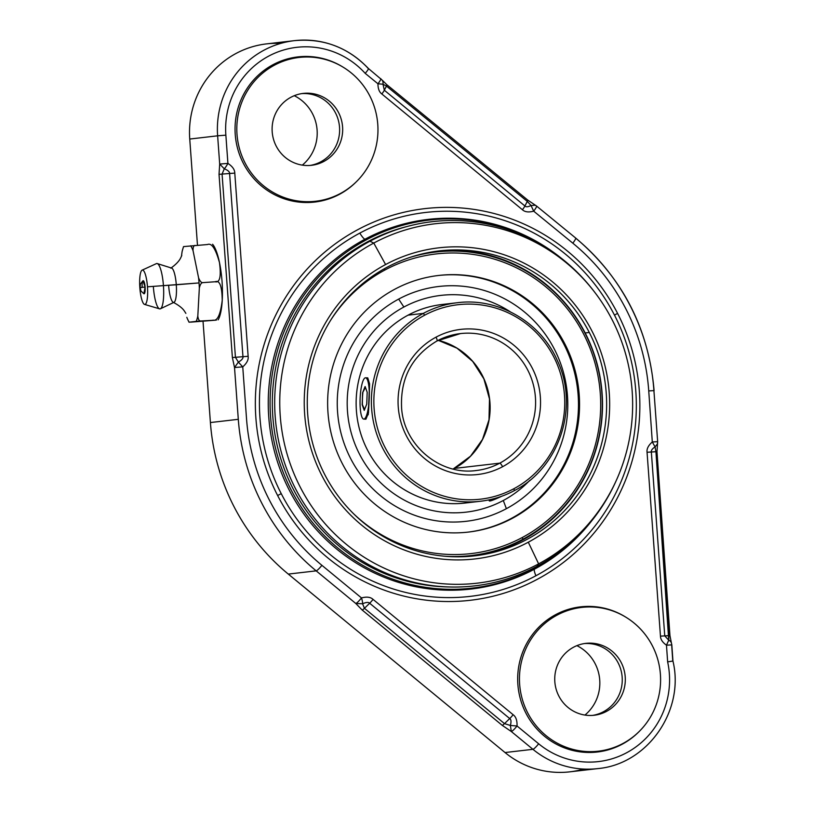 <?xml version="1.0" encoding="UTF-8"?>
<svg xmlns="http://www.w3.org/2000/svg" width="813" height="813" viewBox="0 0 813 813"><rect width="100%" height="100%" fill="white"/><g stroke="black" fill="none" stroke-linecap="round" stroke-linejoin="round"><path stroke-width="1.22" d="M280.648 43.424A89.603 87.347 83.4 0 0 189.744 139.043L197.478 245.231L189.744 139.043A89.603 87.347 -96.6 0 1 266.573 43.882L294.458 40.65A89.603 87.347 83.4 0 0 217.63 135.812L189.744 139.043L217.63 135.812A89.603 87.347 -96.6 0 1 294.458 40.65C323.361 38.028 348.015 47.306 368.421 68.505M382.09 80.03A6.89 6.098 145.5 0 1 382.11 80.05A6.89 6.098 145.5 0 1 382.994 84.217L377.954 83.78L365.189 73.343A82.713 80.629 83.4 0 0 273.89 53.577A82.713 80.629 83.4 0 0 225.862 135.161L227.914 163.413L219.693 164.063L219.032 174.348L232.386 357.557L235.435 357.293L222.071 174.084L229.601 173.494L242.955 356.694L232.386 357.557L219.032 174.348L222.071 174.084L235.435 357.293L238.372 362.12C241.776 360.149 243.3 358.34 242.955 356.694L235.435 357.293L238.372 362.12L242.752 366.866C246.857 363.208 248.656 359.681 248.138 356.307L242.955 356.694C243.3 358.34 241.776 360.149 238.372 362.12L234.52 367.517L232.386 357.557L234.52 367.517L238.372 362.12L242.752 366.866L234.52 367.517L238.3 419.315A213.667 208.291 83.4 0 0 316.176 570.858L288.29 574.09L505.036 752.543L532.922 749.312A6.89 1.077 -50.5 0 0 538.643 743.773A82.713 80.629 83.4 0 0 631.691 749.789A82.713 80.629 83.4 0 0 667.636 661.853L666.477 645.187L671.823 644.882L672.951 661.06C684.983 710.623 647.494 764.352 597.707 768.61L569.822 771.842A89.603 87.347 -96.6 0 1 505.036 752.543L532.922 749.312A89.603 87.347 83.4 0 0 597.707 768.61A89.603 87.347 -96.6 0 1 532.922 749.312L511.326 731.527C512.495 731.1 514.405 729.261 517.038 725.989C517.231 720.481 515.93 716.731 513.135 714.718A6.89 1.077 129.5 0 1 509.721 718.56C511.143 719.434 511.367 721.741 510.371 725.46L517.038 725.989L538.643 743.773A6.89 1.077 129.5 0 1 532.922 749.312L511.326 731.527L510.371 725.46L517.038 725.989C514.405 729.261 512.495 731.1 511.326 731.527L502.19 725.318L511.326 731.527L510.371 725.46L504.497 723.621A6.89 1.077 129.5 0 1 502.19 725.318L362.131 609.994A6.89 1.077 -50.5 0 0 364.437 608.307L504.497 723.621L509.721 718.56L369.661 603.236A6.89 1.077 -50.5 0 0 373.065 599.394L513.135 714.718A6.89 1.077 129.5 0 1 509.721 718.56L369.661 603.236A6.89 1.077 -50.5 0 0 373.065 599.394C370.545 597.037 366.683 596.539 361.5 597.931A6.89 1.504 71.5 0 1 362.568 603.774C366.165 602.199 368.533 602.016 369.661 603.236L364.437 608.307L369.661 603.236C368.533 602.016 366.165 602.199 362.568 603.774L364.437 608.307L504.497 723.621A6.89 1.077 129.5 0 1 502.19 725.318L362.131 609.994L355.779 603.47L362.131 609.994A6.89 1.077 -50.5 0 0 364.437 608.307L362.568 603.774L355.779 603.47C356.958 603.043 358.868 601.193 361.5 597.931A6.89 1.504 71.5 0 1 362.568 603.774L355.779 603.47L316.176 570.858A6.89 1.077 -50.5 0 0 321.897 565.32L361.5 597.931C358.868 601.193 356.958 603.043 355.779 603.47L316.176 570.858A213.667 208.291 -96.6 0 1 238.3 419.315L210.404 422.547L238.3 419.315L234.52 367.517L242.752 366.866L246.522 418.665A206.776 201.573 83.4 0 0 321.897 565.32L361.5 597.931C366.683 596.539 370.545 597.037 373.065 599.394L513.135 714.718C515.93 716.731 517.231 720.481 517.038 725.989L538.643 743.773A82.713 80.629 83.4 0 0 631.691 749.789A82.713 80.629 83.4 0 0 667.636 661.853L666.477 645.187C662.534 642.402 660.532 639.384 660.461 636.152L647.057 452.262L656.985 451.682L657.656 441.672L652.3 441.977L648.744 390.911A206.776 201.573 83.4 0 0 572.819 243.178L533.684 211.167C528.643 212.518 524.893 212.041 522.413 209.734L381.825 93.973C379.254 92.082 377.964 88.678 377.954 83.78L365.189 73.343A82.713 80.629 83.4 0 0 273.89 53.577A82.713 80.629 83.4 0 0 225.862 135.161L227.914 163.413C232.457 166.38 234.744 169.612 234.784 173.108L248.138 356.307C248.656 359.681 246.857 363.208 242.752 366.866L246.522 418.665A206.776 201.573 83.4 0 0 321.897 565.32A6.89 1.077 129.5 0 1 316.176 570.858L288.29 574.09A213.667 208.291 -96.6 0 1 210.404 422.547L203.026 321.267L210.404 422.547A213.667 208.291 83.4 0 0 288.29 574.09L505.036 752.543A89.603 87.347 83.4 0 0 583.622 769.068M576.905 645.644A41.351 40.315 -96.6 0 1 584.943 715.064A41.351 40.315 -96.6 0 0 576.905 645.644M294.276 95.69A41.351 40.315 -96.6 0 1 302.314 165.12A41.351 40.315 -96.6 0 0 294.276 95.69M671.66 644.912L672.778 661.071L667.636 661.853L672.951 661.06M657.443 443.888L657.656 441.672L652.3 441.977L655.085 446.896C652.29 448.705 651.05 450.402 651.345 451.977L655.928 451.713L655.085 446.896L652.3 441.977C648.347 445.433 646.599 448.867 647.057 452.262L651.345 451.977C651.05 450.402 652.29 448.705 655.085 446.896L657.443 443.878L655.085 446.896L655.928 451.713L656.985 451.682L669.953 635.603L671.365 642.839A6.89 5.508 -21.5 0 1 671.365 642.849A6.89 5.508 -21.5 0 0 668.743 640.207L666.477 645.187C662.534 642.402 660.532 639.384 660.461 636.152L664.749 635.868L651.345 451.977L664.749 635.868L668.743 640.207L664.749 635.868L668.896 635.624L655.928 451.713L668.743 640.207A6.89 5.508 -21.5 0 1 671.365 642.839L671.823 644.882L666.477 645.187L668.743 640.207L668.896 635.624L669.953 635.603L660.461 636.152L647.057 452.262C646.599 448.867 648.347 445.433 652.3 441.977L648.744 390.911L654.089 390.606L648.744 390.911A206.776 201.573 83.4 0 0 572.819 243.178L533.684 211.167A6.89 1.087 -50.7 0 0 536.519 206.004A6.89 1.087 -50.7 0 0 536.326 205.963M555.635 614.658A73.058 71.219 -96.6 0 1 625.624 617.047A73.058 71.219 83.4 0 0 580.523 606.854A73.058 71.219 83.4 0 0 555.635 614.658A73.058 71.219 83.4 0 0 520.909 700.755A73.058 71.219 83.4 0 0 597.331 752.005A73.058 71.219 83.4 0 0 622.219 744.2A73.058 71.219 -96.6 0 1 525.93 713.174A73.058 71.219 -96.6 0 1 555.635 614.658M638.906 731.781A73.058 71.219 -96.6 0 1 622.219 744.2A73.058 71.219 83.4 0 0 638.906 731.781M273.005 64.705A73.058 71.219 -96.6 0 1 342.984 67.093A73.058 71.219 83.4 0 0 297.893 56.91A73.058 71.219 83.4 0 0 273.005 64.705A73.058 71.219 83.4 0 0 238.27 150.812A73.058 71.219 83.4 0 0 314.692 202.061A73.058 71.219 83.4 0 0 339.58 194.256A73.058 71.219 -96.6 0 1 243.3 163.23A73.058 71.219 -96.6 0 1 273.005 64.705M356.267 181.827A73.058 71.219 -96.6 0 1 339.58 194.256A73.058 71.219 83.4 0 0 356.267 181.827M617.585 313.391A197.142 192.193 -96.6 0 1 537.434 579.232A197.142 192.193 -96.6 0 1 277.629 495.524A197.142 192.193 -96.6 0 1 357.781 229.673A197.142 192.193 -96.6 0 1 617.585 313.391A6.89 0.549 -27.2 0 0 614.496 315.159A193.25 188.392 -96.6 0 1 535.93 575.746A193.25 188.392 -96.6 0 1 281.257 493.684A6.89 0.549 -27.2 0 0 277.629 495.524A197.142 192.193 83.4 0 0 537.434 579.232A197.142 192.193 83.4 0 0 617.585 313.391A197.142 192.193 83.4 0 0 357.781 229.673A197.142 192.193 83.4 0 0 277.629 495.524A6.89 0.549 152.8 0 1 281.257 493.684A193.25 188.392 83.4 0 0 535.93 575.746A10.335 2.154 61.8 0 1 534.466 569.171A186.065 181.38 -96.6 0 1 289.265 490.158A186.065 181.38 -96.6 0 1 364.915 239.256A10.335 2.154 61.8 0 1 359.824 233.097A193.25 188.392 83.4 0 0 281.257 493.684A193.25 188.392 -96.6 0 1 359.824 233.097A193.25 188.392 -96.6 0 1 614.496 315.159A6.89 0.549 152.8 0 1 617.585 313.391M527.607 199.978A6.89 1.108 129.3 0 1 527.291 201.4L524.924 205.994A6.89 1.077 129.5 0 1 522.413 209.734C524.893 212.041 528.643 212.518 533.684 211.167A6.89 1.087 129.3 0 0 536.519 206.004L575.655 238.016A6.89 1.087 129.3 0 1 572.819 243.178A6.89 1.087 -50.7 0 0 575.655 238.016A6.89 1.087 -50.7 0 0 575.462 237.975A213.667 208.291 83.4 0 1 653.916 390.626L657.656 441.672M533.684 211.167L531.031 205.506L535.391 205.252L531.031 205.506L527.291 201.4L531.031 205.506C528.064 206.99 526.031 207.152 524.924 205.994C526.031 207.152 528.064 206.99 531.031 205.506L533.684 211.167M381.825 93.973A6.89 1.077 -50.5 0 0 384.336 90.233L524.924 205.994A6.89 1.077 129.5 0 1 522.413 209.734L381.825 93.973A6.89 1.077 -50.5 0 0 384.336 90.233L524.924 205.994L527.291 201.4L386.47 86.087L384.336 90.233L382.994 84.217L386.47 86.087A6.89 1.108 -50.7 0 0 386.795 84.674L386.795 84.674A6.89 1.108 -50.7 0 1 386.47 86.087L382.994 84.217L377.954 83.78A6.89 1.087 -50.7 0 0 380.789 78.627A6.89 1.087 129.3 0 1 377.954 83.78C377.964 88.678 379.254 92.082 381.825 93.973M527.617 199.978A6.89 1.108 129.3 0 1 527.291 201.4L386.47 86.087L384.336 90.233L382.994 84.217A6.89 6.098 145.5 0 0 382.11 80.06L386.795 84.674L527.617 199.978L536.519 206.004M368.218 68.455C368.878 68.648 367.862 70.284 365.189 73.343C367.862 70.284 368.878 68.648 368.218 68.455A89.603 87.347 83.4 0 0 294.458 40.65M225.862 135.161L217.63 135.812L225.862 135.161M219.693 164.063L217.63 135.812L219.693 164.063L227.914 163.413A6.89 1.25 119.6 0 1 224.286 168.799L222.071 174.084L229.601 173.494C229.703 171.807 227.935 170.242 224.286 168.799L219.693 164.063L219.032 174.348L222.071 174.084L224.286 168.799L219.693 164.063M504.497 723.621L510.371 725.46C511.367 721.741 511.143 719.434 509.721 718.56L504.497 723.621M227.914 163.423A6.89 1.25 119.6 0 1 224.286 168.799C227.935 170.242 229.703 171.807 229.601 173.494L234.784 173.108C234.744 169.612 232.457 166.38 227.914 163.413M229.601 173.494L234.784 173.108L248.138 356.307L242.955 356.694L229.601 173.494M215.089 281.765C219.856 282.924 221.309 276.532 219.469 262.579C215.648 248.748 211.654 242.731 207.498 244.53L183.647 246.593A41.117 9.156 -94 0 0 182.051 251.939L181.451 256.329L182.051 251.939A41.117 9.156 -94 0 1 183.647 246.593L207.498 244.53C211.654 242.731 215.648 248.748 219.469 262.579C221.309 276.532 219.856 282.924 215.089 281.765L202.579 282.65C201.167 282.619 199.835 281.003 198.585 277.812L193.047 250.668A41.117 9.156 -94 0 0 190.709 245.77A41.117 9.156 -94 0 1 193.047 250.668C192.966 247.416 193.606 245.658 194.978 245.414C193.606 245.658 192.966 247.416 193.047 250.668L198.585 277.812C199.835 281.003 201.167 282.619 202.579 282.65L215.089 281.765C219.642 279.926 222.02 286.135 222.223 300.383C220.455 314.743 217.386 321.328 213.006 320.129C217.386 321.328 220.455 314.743 222.223 300.383C222.02 286.135 219.642 279.926 215.089 281.765M222.02 281.339A36.087 8.039 86 0 1 222.02 281.349L222.051 281.349C223.697 306.877 219.734 317.609 218.087 319.865M187.305 318.594L186.817 317.294A41.117 9.156 -94 0 0 189.155 322.192L216.36 320.109L190.801 322.131L216.36 320.109L200.486 321.013C199.114 320.983 198.22 319.316 197.813 316.023L199.337 288.066A41.117 9.156 -94 0 0 199.033 282.924L176.289 284.774A17.236 3.831 86 0 1 173.23 302.314A17.236 3.831 86 0 1 168.657 285.658M186.817 317.294A41.117 9.156 -94 0 0 189.155 322.192L196.218 321.379A41.117 9.156 -94 0 0 197.813 316.023L199.337 288.066C200.089 284.702 201.167 282.904 202.579 282.65C201.167 282.904 200.089 284.702 199.337 288.066A41.117 9.156 -94 0 0 199.033 282.924A41.117 9.156 -94 0 0 198.585 277.812A41.117 9.156 -94 0 1 199.033 282.924L163.433 285.627A22.744 5.061 -94 0 0 157.234 263.575L171.594 268.066A17.236 3.831 86 0 1 176.289 284.774A17.236 3.831 86 0 1 174.012 302.314L160.435 308.777A22.744 5.061 -94 0 0 163.433 285.627L176.289 284.774A17.236 3.831 86 0 0 170.811 268.178C179.622 261.877 180.659 257.599 180.628 258.016L181.777 255.455M196.218 321.379A41.117 9.156 -94 0 0 197.813 316.023C198.22 319.316 199.114 320.983 200.486 321.013L196.218 321.379M153.362 286.796A22.744 5.061 -94 0 0 160.435 308.777M142.123 270.15L156.381 263.625A22.744 5.061 86 0 1 163.433 285.627L147.468 286.806A17.236 3.831 -94 0 0 142.123 270.15A17.236 3.831 -94 0 0 139.836 287.69A17.236 3.831 -94 0 0 144.541 304.408A17.236 3.831 -94 0 0 147.468 286.806L163.433 285.627A22.744 5.061 86 0 1 159.572 308.849L144.541 304.408M147.468 286.806A17.236 3.831 86 0 1 144.907 304.438A17.236 3.831 86 0 1 139.836 287.69A17.236 3.831 86 0 1 142.397 270.068A17.236 3.831 86 0 1 147.468 286.806M143.881 293.737C139.267 289.499 141.482 291.379 140.1 287.517L140.121 286.095C141.056 284.459 138.617 285.983 142.966 280.8L145.1 287.08L140.1 287.517L145.1 287.08L143.881 293.737A6.565 1.463 -94 0 0 145.1 287.08A6.565 1.463 -94 0 0 143.19 280.709A6.565 1.463 -94 0 0 142.194 287.314M140.303 287.487L142.194 287.416M579.547 606.976A73.058 71.219 -96.6 0 1 595.746 607.23A73.058 71.219 83.4 0 0 579.547 606.976M621.396 744.291L622.219 744.2L621.396 744.291M612.057 748.163A73.058 71.219 -96.6 0 1 596.356 752.106A73.058 71.219 83.4 0 0 612.057 748.163M596.823 751.354A72.367 70.548 -96.6 0 1 571.742 750.206A72.367 70.548 -96.6 0 0 595.299 751.547L598.348 751.192A72.367 70.548 83.4 0 0 623.002 743.458A72.367 70.548 83.4 0 0 657.402 658.174A72.367 70.548 83.4 0 0 581.702 607.413A72.367 70.548 83.4 0 0 557.047 615.146A72.367 70.548 83.4 0 0 522.647 700.43A72.367 70.548 83.4 0 0 598.348 751.192M581.702 607.413L578.653 607.768A72.367 70.548 -96.6 0 0 556.021 614.455A72.367 70.548 -96.6 0 1 580.177 607.606M554.151 615.482L557.047 615.146L554.151 615.482M557.047 615.146A72.367 70.548 83.4 0 0 527.627 712.727A72.367 70.548 83.4 0 0 623.002 743.458A72.367 70.548 83.4 0 0 652.422 645.878A72.367 70.548 83.4 0 0 557.047 615.146M573.541 647.219A36.189 35.274 -96.6 0 1 621.223 662.585A36.189 35.274 -96.6 0 1 606.508 711.385A36.189 35.274 -96.6 0 1 558.826 696.019A36.189 35.274 -96.6 0 1 573.541 647.219A36.189 35.274 83.4 0 0 556.336 689.861A36.189 35.274 83.4 0 0 594.191 715.247A36.189 35.274 83.4 0 0 606.508 711.385A36.189 35.274 83.4 0 0 623.713 668.733A36.189 35.274 83.4 0 0 585.868 643.357A36.189 35.274 83.4 0 0 573.541 647.219M584.344 643.571A36.189 35.274 -96.6 0 1 620.888 669.851A36.189 35.274 -96.6 0 1 603.459 711.731L606.508 711.385L603.459 711.731A36.189 35.274 -96.6 0 1 592.657 715.389A36.189 35.274 -96.6 0 0 603.459 711.731A36.189 35.274 -96.6 0 0 620.888 669.851A36.189 35.274 -96.6 0 0 584.344 643.571M296.918 57.022A73.058 71.219 -96.6 0 1 313.107 57.276A73.058 71.219 83.4 0 0 296.918 57.022M338.757 194.348L339.58 194.256L338.757 194.348M329.428 198.209A73.058 71.219 -96.6 0 1 313.716 202.163A73.058 71.219 83.4 0 0 329.428 198.209M314.184 201.4A72.367 70.548 -96.6 0 1 289.103 200.252A72.367 70.548 -96.6 0 0 312.659 201.594L315.708 201.248A72.367 70.548 83.4 0 0 340.362 193.514A72.367 70.548 83.4 0 0 374.773 108.231A72.367 70.548 83.4 0 0 299.062 57.459A72.367 70.548 83.4 0 0 274.418 65.192A72.367 70.548 83.4 0 0 240.008 150.486A72.367 70.548 83.4 0 0 315.708 201.248M299.062 57.459L296.013 57.814A72.367 70.548 -96.6 0 0 273.392 64.501A72.367 70.548 -96.6 0 1 297.548 57.652M271.522 65.528L274.418 65.192L271.522 65.528M274.418 65.192A72.367 70.548 83.4 0 0 244.987 162.783A72.367 70.548 83.4 0 0 340.362 193.514A72.367 70.548 83.4 0 0 369.793 95.924A72.367 70.548 83.4 0 0 274.418 65.192M290.902 97.275A36.189 35.274 -96.6 0 1 338.594 112.641A36.189 35.274 -96.6 0 1 323.879 161.431A36.189 35.274 -96.6 0 1 276.186 146.066A36.189 35.274 -96.6 0 1 290.902 97.275A36.189 35.274 83.4 0 0 273.696 139.917A36.189 35.274 83.4 0 0 311.552 165.303A36.189 35.274 83.4 0 0 323.879 161.431A36.189 35.274 83.4 0 0 341.074 118.789A36.189 35.274 83.4 0 0 303.229 93.404A36.189 35.274 83.4 0 0 290.902 97.275M301.704 93.617A36.189 35.274 -96.6 0 1 338.249 119.897A36.189 35.274 -96.6 0 1 320.83 161.787L323.879 161.431L320.83 161.787A36.189 35.274 -96.6 0 1 310.017 165.446A36.189 35.274 -96.6 0 0 320.83 161.787A36.189 35.274 -96.6 0 0 338.249 119.897A36.189 35.274 -96.6 0 0 301.704 93.617M614.496 315.159A193.25 188.392 83.4 0 0 359.824 233.097A10.335 2.154 -118.2 0 0 364.915 239.256A186.065 181.38 -96.6 0 1 561.316 258.239A186.065 181.38 -96.6 0 0 364.915 239.256L366.338 239.835L364.915 239.256A186.065 181.38 -96.6 0 0 289.265 490.158A186.065 181.38 -96.6 0 0 534.466 569.171A10.335 2.154 -118.2 0 0 535.93 575.746A193.25 188.392 83.4 0 0 614.496 315.159M591.712 520.828A186.065 181.38 -96.6 0 1 534.466 569.171L535.167 568.338A185.273 180.608 83.4 0 0 590.319 522.535A185.273 180.608 -96.6 0 1 535.167 568.338L534.466 569.171A186.065 181.38 -96.6 0 0 591.712 520.828M559.557 256.888A185.273 180.608 83.4 0 0 366.338 239.835A185.273 180.608 83.4 0 0 291.013 489.67A185.273 180.608 83.4 0 0 535.167 568.338A185.273 180.608 -96.6 0 1 291.013 489.67A185.273 180.608 -96.6 0 1 366.338 239.835A185.273 180.608 -96.6 0 1 559.557 256.888M407.262 226.451A182.955 178.362 83.4 0 0 367.395 241.888A182.955 178.362 83.4 0 0 277.365 446.205A182.955 178.362 83.4 0 0 449 586.966A182.955 178.362 -96.6 0 1 277.365 446.205A182.955 178.362 -96.6 0 1 367.395 241.888A182.955 178.362 -96.6 0 1 407.262 226.451M594.862 292.456A183.342 178.728 83.4 0 0 369.935 241.237A183.342 178.728 83.4 0 0 295.393 488.461A183.342 178.728 83.4 0 0 536.997 566.315A183.342 178.728 83.4 0 0 616.559 479.843M616.854 479.182L616.264 480.513A183.342 178.728 -96.6 0 1 536.997 566.315L538.633 563.866L536.997 566.315A183.342 178.728 -96.6 0 1 295.393 488.461A183.342 178.728 -96.6 0 1 369.935 241.237L373.767 243.057A180.923 176.38 83.4 0 0 300.2 487.038A180.923 176.38 83.4 0 0 538.633 563.866A180.923 176.38 83.4 0 0 616.854 479.182A180.923 176.38 83.4 0 0 595.299 293.026A180.923 176.38 83.4 0 0 373.767 243.057L369.935 241.237A183.342 178.728 -96.6 0 1 594.425 291.877L595.299 293.026M538.633 563.866L528.298 542.21A156.594 152.661 83.4 0 0 591.966 331.043A156.594 152.661 83.4 0 0 385.596 264.54L373.767 243.057A180.923 176.38 -96.6 0 1 612.199 319.885A180.923 176.38 -96.6 0 1 538.633 563.866A180.923 176.38 -96.6 0 1 300.2 487.038A180.923 176.38 -96.6 0 1 373.767 243.057L385.596 264.54A156.594 152.661 83.4 0 0 321.928 475.707A156.594 152.661 83.4 0 0 528.298 542.21L538.633 563.866M528.298 542.21A156.594 152.661 -96.6 0 1 321.928 475.707A156.594 152.661 -96.6 0 1 385.596 264.54A156.594 152.661 -96.6 0 1 591.966 331.043A156.594 152.661 -96.6 0 1 528.298 542.21M324.6 474.274A153.494 149.633 83.4 0 0 526.885 539.456A153.494 149.633 83.4 0 0 589.293 332.476A153.494 149.633 83.4 0 0 387.008 267.294A153.494 149.633 83.4 0 0 324.6 474.274A153.494 149.633 83.4 0 0 474.599 555.848A153.494 149.633 83.4 0 0 589.293 332.476L585.177 332.954A153.494 149.633 -96.6 0 1 522.769 539.934A153.494 149.633 -96.6 0 1 472.536 556.072A153.494 149.633 -96.6 0 0 522.769 539.934A161.97 33.679 -118.2 0 0 522.901 539.253A161.97 33.679 61.8 0 1 522.769 539.934A153.494 149.633 -96.6 0 0 585.177 332.954L589.293 332.476A153.494 149.633 83.4 0 0 439.294 250.902A153.494 149.633 83.4 0 0 324.6 474.274M444.823 556.244A152.793 148.952 83.4 0 0 522.901 539.253A152.793 148.952 83.4 0 0 591.112 346.602A152.793 148.952 83.4 0 0 410.219 257.325A152.793 148.952 -96.6 0 1 591.112 346.602A152.793 148.952 -96.6 0 1 522.901 539.253L522.312 537.495A150.842 147.051 83.4 0 0 583.643 334.092A150.842 147.051 83.4 0 0 384.864 270.038L384.153 268.869L384.864 270.038A150.842 147.051 83.4 0 0 331.176 319.428A150.842 147.051 -96.6 0 1 384.864 270.038A150.842 147.051 -96.6 0 1 583.643 334.092A150.842 147.051 -96.6 0 1 522.312 537.495L522.901 539.253A152.793 148.952 -96.6 0 1 444.823 556.244M437.242 251.146A153.494 149.633 -96.6 0 1 585.177 332.954A153.494 149.633 -96.6 0 0 437.242 251.146M353.675 513.836A150.842 147.051 83.4 0 0 522.312 537.495A150.842 147.051 -96.6 0 1 353.675 513.836M394.742 289.255A129.165 125.913 83.4 0 0 342.222 463.42A129.165 125.913 83.4 0 0 512.444 518.277A129.165 125.913 83.4 0 0 564.954 344.102A129.165 125.913 83.4 0 0 394.742 289.255A129.165 125.913 83.4 0 0 333.34 441.469A129.165 125.913 83.4 0 0 468.44 532.068A129.165 125.913 83.4 0 0 512.444 518.277L511.377 518.399A129.165 125.913 -96.6 0 1 467.912 532.129A129.165 125.913 -96.6 0 0 511.377 518.399L512.444 518.277A129.165 125.913 83.4 0 0 573.846 366.053A129.165 125.913 83.4 0 0 438.735 275.455A129.165 125.913 83.4 0 0 394.742 289.255M438.197 275.516A129.165 125.913 -96.6 0 1 572.85 366.439A129.165 125.913 -96.6 0 1 511.377 518.399A129.165 125.913 -96.6 0 0 572.85 366.439A129.165 125.913 -96.6 0 0 438.197 275.516M398.665 299.093A118.21 115.233 83.4 0 0 350.606 458.491A118.21 115.233 83.4 0 0 506.377 508.684A118.21 115.233 83.4 0 0 554.436 349.285A118.21 115.233 83.4 0 0 398.665 299.093L403.878 307.029A109.105 106.361 83.4 0 0 359.519 454.162A109.105 106.361 83.4 0 0 503.298 500.493L506.377 508.684A118.21 115.233 -96.6 0 1 350.606 458.491A118.21 115.233 -96.6 0 1 398.665 299.093A118.21 115.233 -96.6 0 1 554.436 349.285A118.21 115.233 -96.6 0 1 506.377 508.684L503.298 500.493A109.105 106.361 83.4 0 0 529.781 480.351A109.105 106.361 -96.6 0 1 503.298 500.493A109.105 106.361 -96.6 0 1 359.519 454.162A109.105 106.361 -96.6 0 1 403.878 307.029L398.665 299.093M510.269 311.796A109.105 106.361 83.4 0 0 403.878 307.029A109.105 106.361 -96.6 0 1 510.269 311.796M449.762 303.91A99.938 97.428 83.4 0 0 408.055 315.159A99.938 97.428 83.4 0 0 361.765 436.683A99.938 97.428 83.4 0 0 472.678 501.845M465.087 503.044A99.938 97.428 -96.6 0 1 360.545 432.943A99.938 97.428 -96.6 0 1 408.055 315.159L423.309 313.391A99.938 97.428 83.4 0 0 375.799 431.175A99.938 97.428 83.4 0 0 480.341 501.275A99.938 97.428 83.4 0 0 514.385 490.595L513.897 488.715A97.875 95.416 83.4 0 0 553.694 356.734A97.875 95.416 83.4 0 0 424.711 315.17L423.309 313.391L408.055 315.159A99.938 97.428 -96.6 0 1 442.099 304.489L457.353 302.721A99.938 97.428 83.4 0 0 423.309 313.391A99.938 97.428 -96.6 0 1 457.353 302.721C498.125 297.375 540.523 321.877 557.291 360.433C579.547 406.764 559.435 467.851 514.416 490.585L514.385 490.595A99.938 97.428 -96.6 0 1 480.341 501.275A99.938 97.428 -96.6 0 1 375.799 431.175A99.938 97.428 -96.6 0 1 423.309 313.391L424.711 315.17A97.875 95.416 83.4 0 0 384.915 447.15A97.875 95.416 83.4 0 0 513.897 488.715L514.416 490.585C503.714 496.306 492.353 499.863 480.341 501.275L465.087 503.044M364.793 418.624L368.248 414.589L369.569 383.766L367.75 377.882M490.513 499.528A20.681 1.656 152.8 0 0 501.723 496.245A20.681 1.656 152.8 0 1 489.304 500.889L488.806 499.904M424.711 315.17A97.875 95.416 -96.6 0 1 553.694 356.734A97.875 95.416 -96.6 0 1 513.897 488.715A97.875 95.416 -96.6 0 1 384.915 447.15A97.875 95.416 -96.6 0 1 424.711 315.17M436.012 337.171A73.058 71.219 83.4 0 0 406.307 435.687A73.058 71.219 83.4 0 0 502.586 466.713A73.058 71.219 83.4 0 0 532.291 368.198A73.058 71.219 83.4 0 0 436.012 337.171A4.136 0.864 61.8 0 1 437.048 340.921A4.136 0.864 61.8 0 1 436.988 340.942A4.136 0.864 -118.2 0 0 437.048 340.921A4.136 0.864 -118.2 0 0 436.012 337.171A73.058 71.219 -96.6 0 1 532.291 368.198A73.058 71.219 -96.6 0 1 502.586 466.713A73.058 71.219 -96.6 0 1 406.307 435.687A73.058 71.219 -96.6 0 1 436.012 337.171M475.402 470.615A68.922 67.194 83.4 0 0 476.316 470.514A68.922 67.194 83.4 0 0 499.792 463.156A4.136 0.864 61.8 0 1 502.586 466.713A4.136 0.864 -118.2 0 0 499.792 463.156A68.922 67.194 83.4 0 0 532.556 381.927A68.922 67.194 83.4 0 0 460.463 333.584A68.922 67.194 83.4 0 0 437.109 340.881M454.325 468.42L499.792 463.156A68.922 67.194 83.4 0 0 532.556 381.927A68.922 67.194 83.4 0 0 460.463 333.584L437.048 340.921C411.652 356.135 399.854 378.878 401.673 409.152C404.691 446.144 440.646 475.625 476.316 470.514A68.922 67.194 83.4 0 0 499.792 463.156L454.325 468.42A68.922 67.194 -96.6 0 1 453.126 469.05A68.922 67.194 -96.6 0 0 454.325 468.42A4.136 0.864 -118.2 0 0 454.264 468.44A4.136 0.864 61.8 0 1 454.325 468.42A68.922 67.194 -96.6 0 0 489.589 398.898A68.922 67.194 -96.6 0 0 438.217 340.312A68.922 67.194 -96.6 0 1 489.589 398.898A68.922 67.194 -96.6 0 1 454.325 468.42M365.586 377.791L367.761 377.882L369.569 383.777L369.244 397.923A20.681 4.553 -87.5 0 0 365.586 377.791A20.681 4.553 -87.5 0 0 360.098 398.98A20.681 4.553 -87.5 0 0 363.757 419.102A20.681 4.553 -87.5 0 0 369.244 397.923L368.462 412.994L365.931 419.203L363.757 419.102M369.244 397.923A20.681 4.553 -87.5 0 0 365.423 377.801A20.681 4.553 -87.5 0 0 360.098 398.98A20.681 4.553 -87.5 0 0 363.919 419.102A20.681 4.553 -87.5 0 0 369.244 397.923M362.598 392.75L365.108 386.521L367.181 392.222L366.744 404.142L364.234 410.372L362.161 404.671L362.598 392.75L365.433 387.415L362.598 392.75L362.161 404.671L364.234 410.372L366.744 404.142L367.181 392.222L365.108 386.521L362.598 392.75M364.58 409.518L362.405 404.681A99.938 97.428 -96.6 0 1 362.842 392.76A99.938 97.428 -96.6 0 0 362.405 404.681L364.58 409.518M382.11 80.06L368.401 68.495M212.579 244.256C214.825 246.563 220.059 256.654 222.051 281.349M185.872 313.371L184.327 310.952C184.429 311.338 182.773 307.273 173.23 302.314M182.203 251.126L183.525 246.613M189.033 322.222L187.112 318.137M575.655 238.016C622.585 277.772 648.723 328.635 654.089 390.606M438.207 340.322L457.008 348.177L472.719 361.429L483.887 378.888L489.487 398.939L489.009 419.752L482.485 439.437L470.544 456.164L453.105 469.04"/></g></svg>

